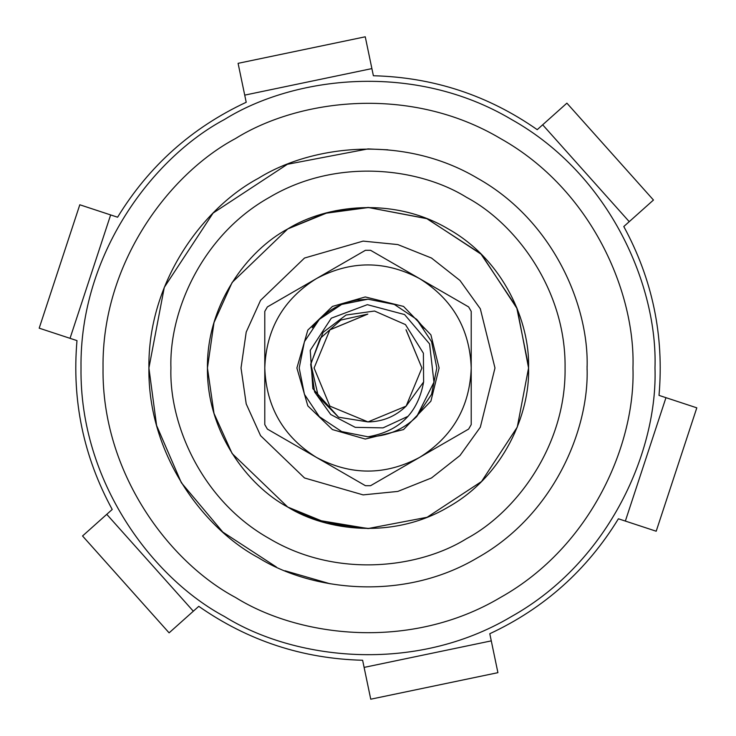 <?xml version="1.0" encoding="UTF-8"?>
<svg xmlns="http://www.w3.org/2000/svg" width="736" height="736" viewBox="0 0 736 736"><rect width="100%" height="100%" fill="white"/><g stroke="black" fill="none" stroke-linecap="round" stroke-linejoin="round"><path stroke-width="1.1" d="M654.985 368C657.754 449.365 610.65 561.007 511.492 616.529C413.825 674.645 293.581 659.612 224.508 616.529C152.665 578.248 79.525 481.638 81.015 368C79.525 254.362 152.665 157.752 224.508 119.471C293.581 76.388 413.825 61.355 511.492 119.471C610.65 174.993 657.754 286.635 654.985 368M587.08 366.096L587.089 368C589.205 305.891 553.242 220.653 477.544 178.259C402.978 133.897 311.19 145.378 258.456 178.259C203.605 207.488 147.77 281.244 148.911 368C147.77 454.756 203.605 528.512 258.456 557.741C311.19 590.622 402.978 602.103 477.544 557.741C553.242 515.347 589.205 430.109 587.089 368L587.08 369.904M330.114 583.786L285.044 570.777M276.377 567.014L222.833 532.091L181.35 482.724L156.593 425.491L148.911 368L164.294 287.353L213.081 213.081L287.353 164.294L368 148.911L387.927 149.822M423.614 381.984L406.125 406.125C395.471 416.447 382.766 421.71 368 421.912L338.56 417.211L312.855 388.663L310.242 350.327L331.31 318.173L367.338 304.667L404.57 314.557L429.576 343.896L433.964 382.196L416.659 416.659C403.098 429.787 386.878 436.503 368 436.807C399.427 431.314 417.965 413.034 423.614 381.984L423.402 353.225L405.472 324.594L374.532 311.034L346.058 315.026L323.095 332.341L310.813 363.805L318.375 396.732L338.56 417.211M416.659 416.659L431.572 394.33L436.807 368L431.572 341.67L416.659 319.341L394.33 304.428L368 299.193L341.67 304.428L319.341 319.341L304.428 341.67L299.193 368L304.428 394.33L319.341 416.659L341.67 431.572L368 436.807L341.67 431.572L319.341 416.659L304.428 394.33L299.193 368L304.428 341.67L319.341 319.341L341.67 304.428L368 299.193L394.33 304.428L416.659 319.341L431.572 341.67L436.807 368L431.572 394.33L416.659 416.659L431.572 394.33L436.807 368L431.572 341.67L416.659 319.341L394.33 304.428L368 299.193L341.67 304.428L319.341 319.341L304.428 341.67L299.193 368L304.428 394.33L319.341 416.659L341.67 431.572L368 436.807L341.67 431.572L319.341 416.659L304.428 394.33L299.193 368L304.428 341.67L319.341 319.341L341.67 304.428L368 299.193L394.33 304.428L416.659 319.341L431.572 341.67L436.807 368L431.572 394.33L416.659 416.659L431.572 394.33L436.807 368L431.572 341.67L416.659 319.341L394.33 304.428L368 299.193L356.969 300.076C338.385 303.407 323.454 312.634 312.174 327.778L312.174 327.768M406.106 329.866L421.912 368L406.125 406.125L421.912 368L405.996 329.756L421.912 368L406.125 406.125L368 421.912L329.875 406.125L314.088 368L329.875 329.875L367.825 314.088L340.805 320.068L320.114 338.486L310.702 364.532L314.612 391.957L330.722 414.506L355.267 427.349L383.024 427.883L408.167 416.254M405.996 329.756L421.912 368L406.125 406.125L368 421.912L329.875 406.125L314.088 368L329.875 329.875L367.825 314.088L330.004 329.756M367.825 314.088L329.875 329.875L314.088 368L329.875 406.125L368 421.912L329.875 406.125L314.088 368L329.875 329.875M312.239 518.558L287.721 507.049L327.888 523.462L368 528.558L427.101 517.279L481.528 481.528L517.279 427.101L528.558 368C530.104 322.478 503.755 260.02 448.279 228.951C393.64 196.448 326.37 204.856 287.721 228.951C247.526 250.369 206.614 304.428 207.442 368C206.614 431.572 247.526 485.631 287.721 507.049C326.37 531.144 393.64 539.552 448.279 507.049C503.755 475.98 530.104 413.522 528.558 368L517.279 308.899L481.528 254.472L427.101 218.721L368 207.442L327.888 212.538L287.721 228.951L327.888 212.538L368 207.442L426.604 218.518L480.737 253.69L516.681 307.418L528.54 366.096M368.984 207.451L324.65 213.403L287.721 228.951L232.144 282.431L214.001 322.598L207.442 368L214.001 413.402L232.144 453.569L287.721 507.049L324.65 522.597L368.984 528.549M312.616 518.696L315.256 519.644M316.011 519.901L368 528.558L427.101 517.279L481.528 481.528L517.279 427.101L528.558 368M537.225 129.665C488.014 95.266 433.403 77.289 373.382 75.744C433.403 77.289 488.014 95.266 537.225 129.665L542.671 124.798L629.243 221.665L653.458 200.026L566.895 103.15L542.671 124.798M659.014 395.388C664.203 335.57 652.464 279.284 623.788 226.532C652.464 279.284 664.203 335.57 659.014 395.388L665.96 397.67L625.352 521.07L656.199 531.226L696.808 407.827L665.96 397.67M489.79 633.724C544.189 608.304 587.061 569.995 618.406 518.788C587.061 569.995 544.189 608.304 489.79 633.724L491.28 640.872L364.108 667.405L370.742 699.2L497.913 672.667L491.28 640.872M198.775 606.335C247.986 640.734 302.597 658.711 362.618 660.256C302.597 658.711 247.986 640.734 198.775 606.335L193.329 611.202L106.757 514.335L82.542 535.974L169.105 632.85L193.329 611.202M76.986 340.612C71.797 400.43 83.536 456.716 112.212 509.468C83.536 456.716 71.797 400.43 76.986 340.612L70.04 338.33L110.648 214.93L79.801 204.774L39.192 328.173L70.04 338.33M246.21 102.276C191.811 127.696 148.939 166.005 117.594 217.212C148.939 166.005 191.811 127.696 246.21 102.276L244.72 95.128L371.892 68.595L365.258 36.8L238.087 63.333L244.72 95.128M373.382 75.744L371.892 68.595M117.594 217.212L110.648 214.93M112.212 509.468L106.757 514.335M362.618 660.256L364.108 667.405M618.406 518.788L625.352 521.07M623.788 226.532L629.243 221.665M39.192 328.173L79.801 204.774M494.978 368L480.323 308.789L459.991 280.48L431.489 258.032L397.799 244.573L363.115 241.114L304.511 258.032L260.562 300.334L246.21 332.092L241.022 368L246.21 403.908L260.562 435.666L304.511 477.968L363.115 494.886L397.799 491.427L431.489 477.968L459.991 455.52L480.323 427.211L494.978 368M424.332 328.477L416.659 319.341M419.603 278.613L370.576 250.304L365.424 250.304L267.37 306.921L264.785 311.392L264.785 424.608L267.37 429.079L365.424 485.696L370.576 485.696L468.63 429.079L471.215 424.608L471.215 311.392L468.63 306.921L419.603 278.613C385.204 260.36 350.796 260.36 316.397 278.613C283.388 299.285 266.184 329.075 264.785 368C266.184 406.925 283.388 436.715 316.397 457.387C350.796 475.64 385.204 475.64 419.603 457.387C452.612 436.715 469.816 406.925 471.215 368C469.816 329.075 452.612 299.285 419.603 278.613M439.107 368L430.9 334.843L403.549 306.424L365.268 296.948L332.451 306.424L307.832 330.105L296.893 368L307.832 405.895L332.451 429.576L365.268 439.052L403.549 429.576L430.9 401.157L439.107 368M468.63 306.921L471.215 311.392M365.424 250.304L370.576 250.304M264.785 311.392L267.37 306.921M267.37 429.079L264.785 424.608M370.576 485.696L365.424 485.696M471.215 424.608L468.63 429.079M312.736 327.005L313.49 326.011M327.778 312.174L319.341 319.341M632.96 368C635.518 292.882 592.029 189.805 500.48 138.534C410.311 84.888 299.294 98.762 235.52 138.534C169.188 173.88 101.66 263.083 103.04 368C101.66 472.917 169.188 562.12 235.52 597.466C299.294 637.238 410.311 651.112 500.48 597.466C592.029 546.195 635.518 443.118 632.96 368M170.927 368C169.032 423.872 201.37 500.535 269.468 538.669C336.536 578.57 419.097 568.247 466.532 538.669C515.872 512.376 566.094 446.034 565.073 368C566.094 289.966 515.872 223.624 466.532 197.331C419.097 167.753 336.536 157.43 269.468 197.331C201.37 235.465 169.032 312.128 170.927 368"/></g></svg>
